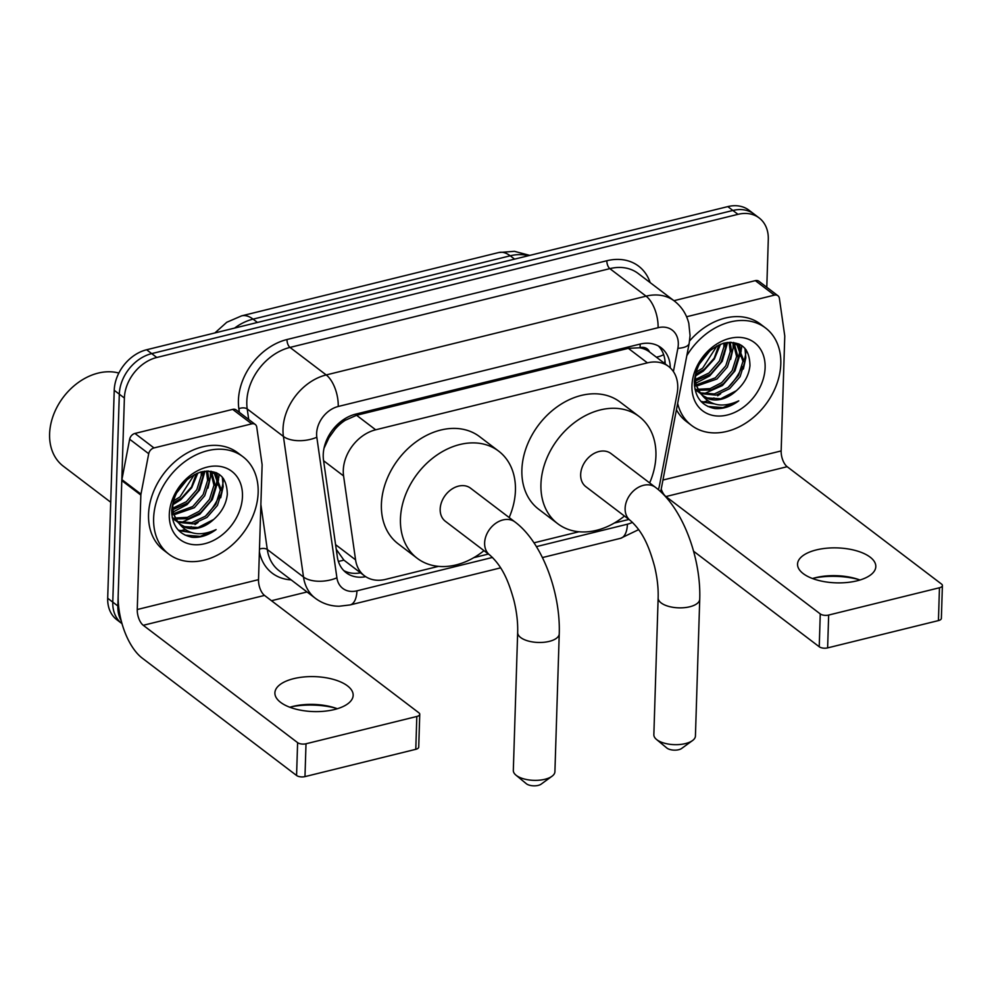 <?xml version="1.0" encoding="UTF-8"?>
<svg xmlns="http://www.w3.org/2000/svg" width="992" height="992" viewBox="0 0 992 992"><rect width="100%" height="100%" fill="white"/><g stroke="black" fill="none" stroke-linecap="round" stroke-linejoin="round"><path stroke-width="1.49" d="M658.378 489.701A36.704 27.826 127.2 0 0 659.581 484.976L677.077 393.787A36.704 27.826 127.2 0 0 677.734 387.971A36.704 27.826 127.2 0 0 668.596 366.47A36.704 27.826 127.2 0 0 647.416 362.861L375.67 429.796A36.704 27.826 127.2 0 0 343.579 475.937L355.57 559.848A36.704 27.826 127.2 0 0 364.411 575.769A36.704 27.826 127.2 0 0 385.603 579.378L438.464 566.358M334.899 429.449A36.704 27.826 -52.8 0 1 345.29 420.261L344.732 420.397A12.239 9.275 127.2 0 0 334.899 429.449L329.009 437.658L323.987 448.322M668.596 366.47L649.512 351.962A12.239 9.275 127.2 0 0 640.1 347.646A36.704 17.447 -103.8 0 0 640.1 344.075M640.1 347.646L639.542 347.783A36.704 27.826 -52.8 0 1 649.512 351.962M336.251 549.308L343.877 560.108L364.411 575.769M639.542 347.783L628.308 348.341L356.574 415.276L345.29 420.261M614.308 523.044L627.849 519.709A36.704 27.826 127.2 0 0 628.916 519.436M473.816 557.653L488.436 554.044M533.969 542.835L578.956 531.749M121.26 620.868A36.704 27.826 -52.8 0 1 117.85 605.976L124.384 398.04L119.313 394.171A36.704 27.826 -52.8 0 1 151.702 353.611L732.89 210.465A36.704 27.826 -52.8 0 1 754.069 214.086A36.704 27.826 -52.8 0 0 732.89 210.465L151.702 353.611A36.704 27.826 -52.8 0 0 119.313 394.171L112.778 602.107L119.313 394.171L114.229 390.302A36.704 27.826 -52.8 0 1 146.618 349.754L727.806 206.609A36.704 27.826 -52.8 0 1 748.997 210.217L759.153 217.942A36.704 27.826 -52.8 0 1 768.292 239.444L766.791 287.271M122.016 623.683L121.917 623.608A36.704 27.826 -52.8 0 1 112.778 602.107A36.704 27.826 -52.8 0 0 121.917 623.608L116.833 619.74A36.704 27.826 -52.8 0 1 107.694 598.25L114.229 390.302M670.27 367.883A36.704 27.826 127.2 0 0 661.118 347.733A36.704 27.826 127.2 0 0 639.927 344.125L355.62 414.148A36.704 27.826 127.2 0 0 323.528 460.288L337.317 556.797A36.704 27.826 127.2 0 0 346.158 572.706A36.704 27.826 127.2 0 0 365.713 576.674M658.428 345.997A36.704 27.826 -52.8 0 1 665.186 363.878M223.473 478.516A48.943 37.101 -52.8 0 1 221.91 487.977A48.943 37.101 -52.8 0 0 223.473 478.516M219.48 495.256A48.943 37.101 -52.8 0 1 205.592 516.063A48.943 37.101 -52.8 0 0 219.48 495.256M198.065 522.474A48.943 37.101 -52.8 0 1 194.965 524.557A48.943 37.101 -52.8 0 0 198.065 522.474M191.307 526.653A48.943 37.101 -52.8 0 1 188.988 527.794A48.943 37.101 -52.8 0 0 191.307 526.653M184.822 529.505A48.943 37.101 -52.8 0 1 180.296 530.869A48.943 37.101 -52.8 0 0 184.822 529.505M746.12 349.792A48.943 37.101 -52.8 0 1 744.558 359.253A48.943 37.101 -52.8 0 0 746.12 349.792M742.128 366.519A48.943 37.101 -52.8 0 1 728.24 387.326A48.943 37.101 -52.8 0 0 742.128 366.519M720.713 393.737A48.943 37.101 -52.8 0 1 717.613 395.82A48.943 37.101 -52.8 0 0 720.713 393.737M713.955 397.928A48.943 37.101 -52.8 0 1 711.648 399.069A48.943 37.101 -52.8 0 0 713.955 397.928M707.482 400.78A48.943 37.101 -52.8 0 1 702.956 402.132A48.943 37.101 -52.8 0 0 707.482 400.78M124.384 398.04A36.704 27.826 -52.8 0 1 156.786 357.48L737.974 214.334A36.704 27.826 -52.8 0 1 759.153 217.942M307.024 591.964L271.473 600.718M360.555 572.83A36.704 27.826 -52.8 0 1 343.765 570.586M858.241 579.39A48.943 21.849 1.8 0 0 814.271 578.014M812.498 578.522A39.159 17.484 -178.2 0 1 815.474 577.704A39.159 17.484 -178.2 0 1 816.577 577.443A39.159 17.484 -178.2 0 1 855.984 578.671A39.159 17.484 -178.2 0 1 859.977 580.01M857.001 580.828A39.159 17.484 1.8 0 0 875.812 566.606A39.159 17.484 1.8 0 0 856.108 550.684A39.159 17.484 1.8 0 0 816.354 549.915A39.159 17.484 1.8 0 0 797.543 564.15A39.159 17.484 1.8 0 0 817.247 580.072A39.159 17.484 1.8 0 0 857.001 580.828M686.588 316.758L774.392 295.132L755.334 280.637A6.113 4.638 -52.8 0 1 758.868 281.244L777.914 295.728A6.113 4.638 127.2 0 0 774.392 295.132M673.94 300.688L755.334 280.637M942.4 585.54L941.371 618.363A6.113 2.728 -178.2 0 1 938.432 620.595L939.461 587.76A6.113 2.728 1.8 0 0 942.4 585.54A6.113 2.728 1.8 0 0 941.507 584.052L787.164 466.699A12.239 5.816 76.2 0 1 781.163 450.926L784.759 336.486A6.113 4.638 127.2 0 0 784.709 335.556L779.39 298.381A6.113 4.638 127.2 0 0 777.914 295.728M827.626 647.888A6.113 2.728 -178.2 0 1 819.231 646.759L820.26 613.924A6.113 2.728 1.8 0 0 828.655 615.052L827.626 647.888L938.432 620.595M693.594 551.23L819.231 646.759M828.655 615.052L939.461 587.76M820.26 613.924L665.917 496.558A12.239 5.816 76.2 0 1 661.218 489.093M686.811 355.682A61.182 46.388 -52.8 0 1 765.564 327.992A61.182 46.388 -52.8 0 1 780.803 363.816A61.182 46.388 -52.8 0 1 747.72 421.798A61.182 46.388 -52.8 0 1 691.511 425.394A61.182 46.388 -52.8 0 1 677.648 403.459M689.576 340.988A61.182 46.388 -52.8 0 1 760.492 324.124L765.564 327.992M714.86 408.555C722.97 409.175 730.93 406.608 738.755 400.855C722.04 408.419 709.131 405.629 700.042 392.51A30.591 23.188 -52.8 0 0 703.663 396.217A30.591 23.188 -52.8 0 0 736.3 390.749C744.347 383.631 748.91 375.261 749.964 365.651C749.605 347.77 740.776 340.306 723.49 343.257C706.391 349.742 696.669 362.44 694.35 381.374C694.499 396.738 701.332 405.802 714.86 408.555M765.117 367.685A42.83 32.463 -52.8 0 1 727.334 415.003A42.83 32.463 -52.8 0 1 691.945 385.702A42.83 32.463 -52.8 0 1 729.74 338.396A42.83 32.463 -52.8 0 1 765.117 367.685M696.768 390.935L699.385 392.435M700.302 392.857L714.364 393.936L728.078 387.45L738.494 375.484L742.946 361.348L736.944 344.695M694.933 389.174L700.067 393.192M700.935 393.626L715.951 395.138L729.666 388.666L740.082 376.7L744.533 362.551L737.75 345.278L731.005 342.265M698.033 389.248L710.098 388.604L721.73 382.627L732.133 370.661L736.597 356.512L733.299 342.885M694.884 388.951L697.512 389.943M698.542 390.216L711.066 389.968L723.317 383.83L733.72 371.864L738.184 357.728L734.266 343.269M694.375 384.784L695.119 384.834M696.359 384.846L715.381 377.791L725.784 365.825L730.248 351.689L729.083 342.302M694.45 385.826L695.516 385.95M696.706 386.037L716.968 379.006L727.372 367.04L731.836 352.892L730.186 342.265M695.491 379.415L709.02 372.967L719.436 361.001L723.9 346.853L723.887 343.145M695.615 380.891L710.619 374.17L721.023 362.204L725.487 348.068L725.313 342.81M695.925 372.285L702.671 368.131L717.03 345.848M695.64 374.294L704.258 369.346L714.166 358.236L718.964 344.894M699.831 362.936L708.821 351.627M737.75 345.278L733.596 342.463M695.987 371.888L695.454 377.84C695.442 383.371 696.979 388.269 700.042 392.51M694.338 381.746L700.922 394.022M703.018 395.696L707.246 397.916L720.725 398.772L736.3 390.749M691.511 425.394L686.427 421.538A61.182 46.388 -52.8 0 1 676.432 409.77M698.901 364.672L710.16 350.474M695.504 375.993L703.353 371.058L714.364 358.98L720.527 344.249M695.962 383.135L709.714 375.894L722.25 361.249L727.62 342.438M703.626 393.923L722.412 385.553L734.96 370.909L740.268 353.611L740.193 348.564M740.057 347.411L739.412 344.187M701.443 401.909L714.066 403.831M724.296 354.566L726.814 342.55M730.658 359.389L733.125 348.18L733.014 342.798M737.006 364.225L739.474 353.016L739.313 347.262M739.226 346.543L738.693 343.864M743.355 369.049L745.823 357.839L744.942 348.328M701.009 401.45L712.43 403.273M707.78 406.447L722.97 407.625L738.755 400.855M692.515 740.565L681.653 748.452A8.568 3.819 -178.2 0 1 678.739 749.704A8.568 3.819 -178.2 0 1 666.81 747.993L656.481 739.437A20.807 9.288 1.8 0 0 685.435 743.578A20.807 9.288 1.8 0 0 692.515 740.565A20.807 9.288 1.8 0 0 695.429 736.027L699.732 599.23A20.807 9.288 -178.2 0 1 689.738 606.782A20.807 9.288 -178.2 0 1 668.62 606.372A20.807 9.288 -178.2 0 1 658.142 597.916L653.852 734.725A20.807 9.288 1.8 0 0 656.481 739.437M630.304 520.49A20.807 15.773 127.2 0 1 625.121 508.301A20.807 15.773 127.2 0 1 643.473 485.324A20.807 15.773 127.2 0 1 655.489 487.37L611.022 453.567A20.807 15.773 127.2 0 0 591.914 454.782A20.807 15.773 127.2 0 0 580.667 474.498A20.807 15.773 127.2 0 0 585.838 486.675L630.304 520.49C642.977 531.762 649.202 546.902 654.509 566.172C657.237 577.443 658.452 588.033 658.142 597.916M624.464 516.051A67.295 51.026 -52.8 0 1 557.702 523.689A67.295 51.026 -52.8 0 1 540.938 484.282A67.295 51.026 -52.8 0 1 577.332 420.509A67.295 51.026 -52.8 0 1 639.17 416.553A67.295 51.026 -52.8 0 1 655.923 455.96A67.295 51.026 -52.8 0 1 649.648 482.93M557.702 523.689L538.644 509.206A67.295 51.026 -52.8 0 1 521.879 469.799A67.295 51.026 -52.8 0 1 558.285 406.013A67.295 51.026 -52.8 0 1 620.112 402.058L639.17 416.553M551.986 776.265L541.136 784.151A8.568 3.819 -178.2 0 1 538.222 785.391A8.568 3.819 -178.2 0 1 526.293 783.692L515.952 775.136A20.807 9.288 1.8 0 0 544.918 779.278A20.807 9.288 1.8 0 0 551.986 776.265A20.807 9.288 1.8 0 0 554.912 771.726L559.24 633.826A20.807 9.288 -178.2 0 1 549.246 641.39A20.807 9.288 -178.2 0 1 528.128 640.981A20.807 9.288 -178.2 0 1 517.663 632.524L513.323 770.412A20.807 9.288 1.8 0 0 515.952 775.136M489.812 555.086A20.807 15.773 127.2 0 1 484.629 542.909A20.807 15.773 127.2 0 1 502.994 519.932A20.807 15.773 127.2 0 1 514.997 521.978L470.53 488.163A20.807 15.773 127.2 0 0 451.422 489.391A20.807 15.773 127.2 0 0 440.175 509.107A20.807 15.773 127.2 0 0 445.358 521.284L489.812 555.086C502.498 566.358 508.71 581.498 514.017 600.768C516.745 612.052 517.96 622.629 517.663 632.524M483.972 550.659A67.295 51.026 -52.8 0 1 417.21 558.298A67.295 51.026 -52.8 0 1 400.446 518.89A67.295 51.026 -52.8 0 1 436.852 455.105A67.295 51.026 -52.8 0 1 498.678 451.149A67.295 51.026 -52.8 0 1 515.431 490.569A67.295 51.026 -52.8 0 1 509.156 517.539M417.21 558.298L398.152 543.802A67.295 51.026 -52.8 0 1 381.399 504.395A67.295 51.026 -52.8 0 1 417.793 440.622A67.295 51.026 -52.8 0 1 479.62 436.666L498.678 451.149M335.594 708.114A48.943 21.849 1.8 0 0 291.623 706.738M289.85 707.246A39.159 17.484 -178.2 0 1 292.826 706.428A39.159 17.484 -178.2 0 1 293.93 706.168A39.159 17.484 -178.2 0 1 333.337 707.408A39.159 17.484 -178.2 0 1 337.33 708.734M334.354 709.553A39.159 17.484 1.8 0 0 353.164 695.33A39.159 17.484 1.8 0 0 333.461 679.408A39.159 17.484 1.8 0 0 293.706 678.652A39.159 17.484 1.8 0 0 274.896 692.875A39.159 17.484 1.8 0 0 294.599 708.796A39.159 17.484 1.8 0 0 334.354 709.553M153.996 447.938A6.113 4.638 127.2 0 0 148.713 453.716L140.963 494.115A6.113 4.638 127.2 0 0 140.852 495.082L121.793 480.599A6.113 4.638 -52.8 0 1 121.904 479.62L129.654 439.233A6.113 4.638 -52.8 0 1 134.949 433.442L153.996 447.938L251.732 423.857L232.686 409.374A6.113 4.638 -52.8 0 1 236.22 409.969L255.266 424.464A6.113 4.638 127.2 0 0 251.732 423.857M134.949 433.442L232.686 409.374M121.793 480.599L118.197 595.026A48.943 23.262 -103.8 0 0 142.228 658.118L296.571 775.484L297.612 742.648L143.257 625.295A12.239 5.816 76.2 0 1 137.256 609.522L140.852 495.082M419.752 714.265L418.723 747.1A6.113 2.728 -178.2 0 1 415.784 749.32L416.814 716.484A6.113 2.728 1.8 0 0 419.752 714.265A6.113 2.728 1.8 0 0 418.86 712.789L264.517 595.423A12.239 5.816 76.2 0 1 258.515 579.65L262.111 465.223A6.113 4.638 127.2 0 0 262.062 464.293L256.742 427.118A6.113 4.638 127.2 0 0 255.266 424.464M297.612 742.648A6.113 2.728 1.8 0 0 306.007 743.777L304.978 776.612L415.784 749.32M304.978 776.612A6.113 2.728 -178.2 0 1 296.571 775.484M306.007 743.777L416.814 716.484M110.707 502.225L63.314 466.19A55.068 41.751 -52.8 0 1 49.6 433.938A55.068 41.751 -52.8 0 1 118.842 373.066M153.624 518.295A61.182 46.388 -52.8 0 1 186.707 460.313A61.182 46.388 -52.8 0 1 242.916 456.717A61.182 46.388 -52.8 0 1 258.156 492.553A61.182 46.388 -52.8 0 1 225.06 550.535A61.182 46.388 -52.8 0 1 168.851 554.131A61.182 46.388 -52.8 0 1 153.624 518.295M168.851 554.131L163.779 550.262A61.182 46.388 -52.8 0 1 148.54 514.439A61.182 46.388 -52.8 0 1 181.623 456.456A61.182 46.388 -52.8 0 1 237.832 452.86L242.916 456.717M192.212 537.292C200.31 537.912 208.283 535.333 216.107 529.579C199.392 537.143 186.484 534.366 177.394 521.234A30.591 23.188 -52.8 0 0 181.015 524.942A30.591 23.188 -52.8 0 0 213.64 519.486C221.7 512.356 226.25 503.986 227.317 494.376C226.945 476.495 218.128 469.03 200.83 471.994C183.731 478.466 174.022 491.176 171.703 510.111C171.839 525.462 178.684 534.527 192.212 537.292M242.47 496.409A42.83 32.463 -52.8 0 1 204.687 543.728A42.83 32.463 -52.8 0 1 169.297 514.439A42.83 32.463 -52.8 0 1 207.092 467.12A42.83 32.463 -52.8 0 1 242.47 496.409M174.121 519.672L176.737 521.172M177.655 521.581L191.716 522.66L205.431 516.187L215.834 504.221L220.298 490.073L214.297 473.432M172.286 517.898L177.419 521.916M178.287 522.362L193.304 523.875L207.018 517.39L217.434 505.424L221.886 491.288L215.103 474.002L208.357 470.989M175.373 517.985L187.438 517.328L199.082 511.351L209.486 499.385L213.95 485.249L210.639 471.622M172.236 517.675L174.865 518.667M175.894 518.952L188.418 518.704L200.669 512.566L211.073 500.6L215.537 486.452L211.618 471.994M171.728 513.509L172.472 513.558M173.712 513.583L192.733 506.528L203.137 494.562L207.601 480.413L206.435 471.039M171.802 514.563L172.868 514.687M174.059 514.761L194.32 507.73L204.724 495.764L209.188 481.628L207.539 470.989M172.844 508.14L186.372 501.692L196.788 489.726L201.24 475.59L201.24 471.882M172.968 509.615L187.959 502.907L198.375 490.941L202.839 476.792L202.666 471.547M173.278 501.01L180.023 496.868L194.382 474.573M172.992 503.018L181.61 498.071L191.518 486.96L196.317 473.63M177.184 491.66L186.174 480.364M215.103 474.002L210.961 471.212M173.34 500.613L172.794 506.577C172.794 512.108 174.332 516.993 177.394 521.234M171.69 510.471L178.275 522.747M180.37 524.433L184.586 526.64L198.078 527.496L213.64 519.486M176.254 493.396L187.513 479.198M172.844 504.73L180.705 499.794L191.716 487.717L197.879 472.973M173.315 511.872L187.054 504.618L199.603 489.974L204.972 471.163M180.978 522.648L199.764 514.278L212.313 499.633L217.62 482.348L217.533 477.288M217.409 476.148L216.764 472.911M178.783 530.633L191.419 532.555M201.649 483.29L204.166 471.274M207.998 488.114L210.478 476.916L210.354 471.522M214.359 492.95L216.826 481.74L216.665 475.986M216.566 475.267L216.045 472.589M220.708 497.773L223.175 486.576L222.295 477.053M178.362 530.174L189.782 532.01M185.12 535.172L200.322 536.362L216.107 529.579M327.509 438.129A36.704 19.17 -8.1 0 0 329.009 437.658M656.369 357.17A36.704 13.107 10.9 0 0 663.636 354.59M338.371 561.398A36.704 19.17 -8.1 0 0 343.877 560.108M344.732 420.397A36.704 17.447 -103.8 0 0 344.757 418.81M628.308 348.341L647.416 362.861M335.581 544.658L355.57 559.848M323.59 460.734L343.579 475.937M356.574 415.276L375.67 429.796M214.892 332.94L226.759 322.276L241.626 315.853A42.83 20.361 76.2 0 1 253.072 319.139A48.943 37.101 127.2 0 0 234.596 328.079M528.401 255.713A48.943 37.101 127.2 0 0 510.21 255.8A42.83 20.361 -103.8 0 0 498.765 252.526L514.439 251.323L529.74 255.39M514.575 259.123L510.21 255.8L253.072 319.139L257.436 322.462M146.618 349.754L156.786 357.48M727.806 206.609L737.974 214.334M107.694 598.25L117.85 605.976M673.407 371.566L677.858 348.328A24.478 18.55 127.2 0 0 678.305 344.447A24.478 18.55 127.2 0 0 658.08 327.707L338.222 406.484A24.478 18.55 127.2 0 0 316.622 433.529A24.478 18.55 127.2 0 0 316.82 437.249L336.908 577.815A24.478 18.55 127.2 0 0 356.934 590.835L492.503 557.442M336.908 577.815A24.478 12.784 -8.1 0 1 303.502 577.022L267.294 549.494A48.943 37.101 127.2 0 0 279.087 570.71L315.295 598.25A48.943 37.101 -52.8 0 1 303.502 577.022L283.414 436.455A48.943 37.101 -52.8 0 1 283.018 429.015A48.943 37.101 -52.8 0 1 326.207 374.939L646.065 296.162A48.943 37.101 -52.8 0 1 674.312 300.973L638.116 273.445A48.943 37.101 127.2 0 0 609.857 268.634L289.999 347.411A48.943 37.101 127.2 0 0 246.81 401.487A48.943 37.101 127.2 0 0 247.206 408.927L248.719 419.48M239.382 412.374L238.861 408.729A55.068 41.751 -52.8 0 1 286.998 339.524L606.856 260.747A6.113 2.914 -103.8 0 0 609.857 268.634L646.065 296.162A24.478 11.631 76.2 0 1 658.08 327.707M238.861 408.729A6.113 3.199 171.9 0 1 247.206 408.927L283.414 436.455A24.478 12.784 -8.1 0 0 316.82 437.249M606.856 260.747A55.068 41.751 -52.8 0 1 650.157 282.608M291.14 579.874A55.068 41.751 -52.8 0 1 259.383 551.837M338.222 406.484A24.478 11.631 76.2 0 0 326.207 374.939L289.999 347.411A6.113 2.914 -103.8 0 1 286.998 339.524M260.871 504.519L267.294 549.494A6.113 3.199 171.9 0 0 259.47 549.097M536.399 546.629L627.403 524.21A24.478 18.55 127.2 0 0 632.462 522.325M356.934 590.835A24.478 11.631 76.2 0 1 350.089 604.934L500.613 567.858M627.403 524.21A24.478 11.631 76.2 0 1 620.546 538.321L638.674 529.616M677.858 348.328A24.478 8.742 10.9 0 0 689.192 343.282L660.697 491.772M665.917 496.558L787.164 466.699M662.954 480.041L781.163 450.926M741.731 345.514A48.943 37.101 -52.8 0 1 741.408 349.184M741.222 350.536A48.943 37.101 -52.8 0 1 740.007 356.252M143.257 625.295L264.517 595.423M137.256 609.522L258.515 579.65M121.904 479.62L140.963 494.115M148.713 453.716L129.654 439.233M219.083 474.238A48.943 37.101 -52.8 0 1 218.761 477.908M218.575 479.26A48.943 37.101 -52.8 0 1 217.36 484.989M664.491 363.357L665 360.741M241.626 315.853L498.765 252.526M689.192 343.282L690.06 335.556L688.808 323.367C686.501 314.166 681.665 306.702 674.312 300.973M315.295 598.25C322.326 603.483 330.286 606.149 339.177 606.236L350.089 604.934M542.413 557.566L620.546 538.321M655.489 487.37C682.595 507.544 701.158 557.926 699.732 599.23M514.997 521.978C542.116 542.14 560.666 592.522 559.24 633.826"/></g></svg>
